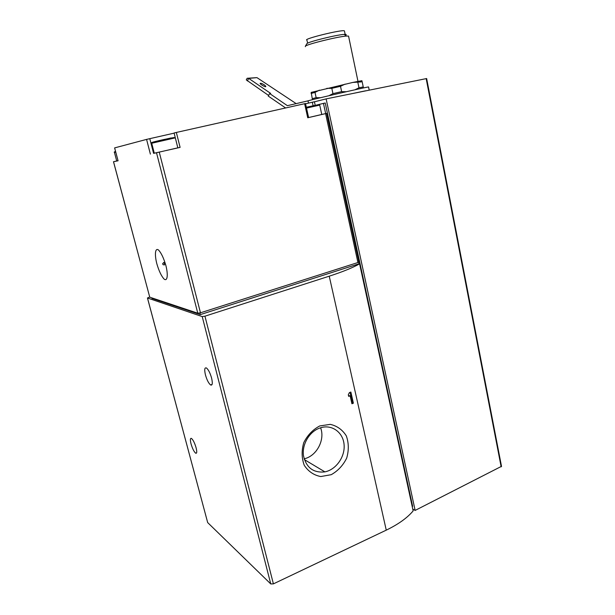 <?xml version="1.0" encoding="UTF-8"?>
<svg xmlns="http://www.w3.org/2000/svg" width="615" height="615" viewBox="0 0 615 615"><rect width="100%" height="100%" fill="white"/><g stroke="black" fill="none" stroke-linecap="round" stroke-linejoin="round"><path stroke-width="0.92" d="M116.727 160.976L113.491 161.73L118.072 160.784L114.636 147.892L146.578 139.397L174.13 133.14M176.344 132.448L174.091 132.986L177.843 147.892L180.103 147.385L176.344 132.448L305.501 103.512L308.607 117.557L307.738 117.765L325.589 113.621L357.922 262.528L200.475 312.804L197.776 313.204L149.753 297.183L113.491 161.73M305.563 103.781L314.426 101.752L315.203 105.303M285.621 107.963L268.248 96.071L269.662 93.557L270.669 93.411L248.721 78.397L256.955 77.636L247.153 78.274L246.277 79.889L268.594 95.456M247.345 80.919L248.721 78.397L247.153 78.274M261.529 83.394C263.996 84.524 265.434 85.57 265.826 86.546C265.742 87.568 259.776 84.163 260.153 83.294L261.529 83.394M269.662 93.557L287.382 105.672L308.007 100.852L308.507 103.105M256.955 77.636L296.169 103.62M368.577 87.038L368.554 86.938C366.017 87.084 311.513 99.607 308.007 100.852M365.963 90.812L351.419 93.764M359.106 81.149L360.636 81.964L362.15 81.68L361.881 80.688L352.818 82.433L311.175 92.411L312.274 98.661L316.156 97.662L320.523 97.716M360.636 81.964L352.818 82.433M319.416 90.151L315.011 92.419L311.129 93.472M345.153 84.101L340.502 86.315L331.816 88.322L326.826 88.345M362.15 81.68L363.234 86.923L358.983 87.791L357.876 82.51M315.011 92.419L316.156 97.662M331.816 88.322L332.961 93.641L341.632 91.643L346.299 91.727M340.502 86.315L341.632 91.643M363.234 86.923L363.404 87.953M354.901 89.798L358.983 87.791M312.697 99.615L312.274 98.661M328.879 95.74L332.961 93.641M348.636 36.493L348.551 36.077L346.468 36.054C338.304 36.516 307.562 44.08 305.401 46.133L305.348 46.678M344.492 31.242L344.408 30.842C341.809 29.389 302.134 39.214 306.939 40.09L307.608 43.181M345.153 35.117L345.207 34.64L344.369 34.555M345.376 35.278C346.852 34.532 346.437 34.24 344.131 34.394C336.713 34.786 308.991 41.62 306.985 43.534L306.739 43.942M365.594 90.805L353.256 93.388M350.865 392.039L349.405 392.608L348.305 394.776L348.667 396.375L350.127 395.799L351.926 403.763L353.379 403.186L350.865 392.039M319.769 425.934L330.293 424.358C337.135 425.934 342.478 429.777 346.322 435.897C348.813 442.923 348.936 450.326 346.691 458.098C343.085 465.394 337.927 470.921 331.216 474.688L320.761 476.548C313.819 475.203 308.323 471.459 304.271 465.324C301.611 458.175 301.45 450.595 303.779 442.6C307.554 435.136 312.881 429.577 319.769 425.934M358.699 262.205L359.045 263.781L359.591 263.85L413.157 510.888C407.284 517.891 398.312 524.311 386.258 530.145L273.398 583.873L270.761 583.942L207.686 522.596L147.446 297.975M359.591 263.85C352.603 267.771 342.486 271.884 329.24 276.181L204.949 316.179L202.212 316.579L147.485 297.991L149.676 297.014M191.034 443.876C192.464 448.689 194.025 451.802 195.701 453.209C196.938 453.609 197.069 451.794 196.093 447.758C194.655 442.923 193.102 439.802 191.426 438.403C190.189 438.018 190.058 439.84 191.034 443.876M205.441 374.889C206.909 380.001 208.631 383.368 210.607 384.975C212.444 385.636 212.767 383.337 211.598 378.079C210.122 372.944 208.4 369.577 206.432 367.97C204.58 367.324 204.249 369.63 205.441 374.889M154.28 153.204L180.103 147.385M156.817 263.712C158.97 271.046 161.414 276.181 164.144 279.118C167.388 281.593 168.295 275.12 165.889 265.542C163.651 257.923 161.145 252.711 158.378 249.898C155.165 247.737 154.473 254.487 156.817 263.712M358.86 261.952L357.922 262.528M199.875 312.974L200.298 314.619L151.943 298.398L151.805 297.868M359.045 263.781L200.298 314.619M412.211 506.529L412.634 506.329L325.22 102.989L323.452 103.389L325.666 113.575L326.627 113.375L325.589 113.621M501.502 466.331L415.14 510.419L326.119 98.892L426.587 78.551M415.14 510.419L412.765 509.066M316.863 104.973L323.452 103.389M326.119 98.892L314.442 101.798M319.723 105.119L321.76 114.467L325.666 113.575M321.76 114.467L308.607 117.534M175.313 137.852L177.835 147.838L154.288 153.243L151.713 143.257L175.175 137.875L173.822 137.552L163.951 139.497C148.769 142.926 151.659 142.58 151.697 143.241M118.034 160.753L116.735 161.015L114.444 152.428L115.728 152.105M118.072 160.784L114.613 147.907M318.954 428.348L321.03 427.633C332.285 424.342 343.17 432.568 344.085 444.668C345.184 456.722 336.151 469.652 324.897 471.874C313.427 473.104 306.293 467.731 303.487 455.769C301.88 444.753 308.953 432.299 318.954 428.348M320.584 427.771C325.335 439.679 316.648 456.215 304.125 458.813M348.513 395.668L350.127 395.799M351.765 403.04L353.379 403.186M352.41 402.787L350.058 392.355M163.759 262.513L164.666 263.835L164.413 264.95L162.952 264.627M162.929 264.204L162.644 263.697L162.929 264.204M329.24 276.181L386.258 530.145M204.949 316.179L273.398 583.873M202.212 316.579L270.761 583.942M147.485 297.991L207.686 522.596M159.277 152.22L200.475 312.804M307.738 117.765L304.625 103.704M156.533 152.843L197.776 313.204M113.529 161.722L149.753 297.183M150.383 154.111L146.578 139.397M426.172 78.62L501.156 466.839M313.104 105.757L312.328 102.221M153.581 153.373L149.783 138.667M171.147 137.937L153.796 141.881M316.271 105.088L306.332 107.264L317.993 104.796L319.715 105.104L306.516 108.086M368.554 86.938L369.169 89.905M311.628 92.242L311.129 92.857M348.551 36.077L357.984 81.365M344.408 30.842L345.207 34.64M306.985 43.534L305.401 46.133M344.131 34.394L346.468 36.054M326.627 113.375L358.876 262.052M426.641 78.528L501.525 466.454M115.551 151.428C114.29 151.828 113.913 152.159 114.436 152.42M210.607 384.975L212.083 384.452M195.701 453.209L196.608 452.863M324.897 471.874L304.364 459.597M162.644 263.697L163.867 262.397"/></g></svg>
